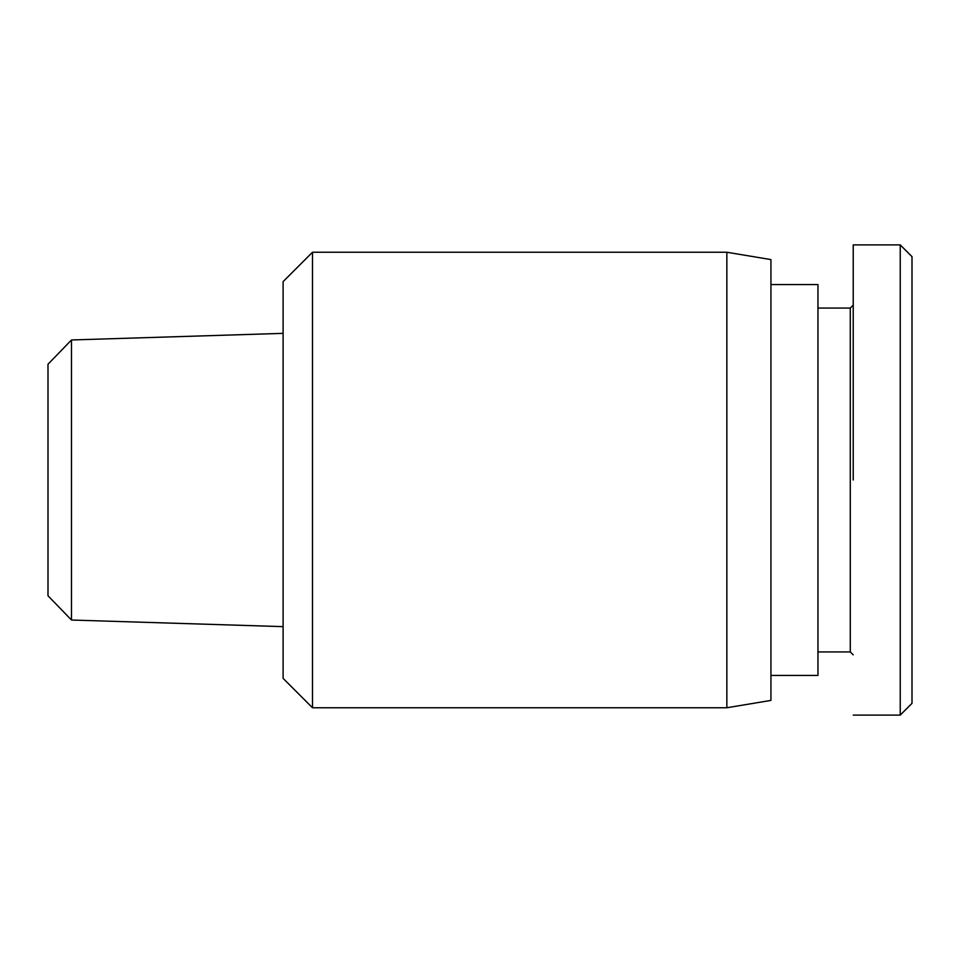 <?xml version="1.0" encoding="UTF-8"?>
<svg xmlns="http://www.w3.org/2000/svg" width="960" height="960" viewBox="0 0 960 960"><rect width="100%" height="100%" fill="white"/><g stroke="black" fill="none" stroke-linecap="round" stroke-linejoin="round"><path stroke-width="1.44" d="M912 693.132L912 703.344L900.24 715.104L900.24 244.896L912 256.656L912 703.344L903.12 712.224M312.492 252.24L312.492 707.76L726.852 707.76L726.852 252.24L312.492 252.24L283.104 281.628L283.104 678.372L312.492 707.76M726.852 707.76L770.94 700.404L770.94 259.596L726.852 252.24M770.94 675.432L817.956 675.432L817.956 284.568L770.94 284.568M71.496 620.028L48 595.788L48 364.212L71.496 339.972L71.496 620.028L283.104 626.64M817.956 651.924L850.284 651.924L850.284 308.076L817.956 308.076M850.284 651.924L853.224 654.852M850.284 308.076L853.224 305.148L853.224 244.896L900.24 244.896M853.224 480L853.224 244.896L853.224 480M71.496 339.972L283.104 333.36M900.24 715.104L853.224 715.104"/></g></svg>
